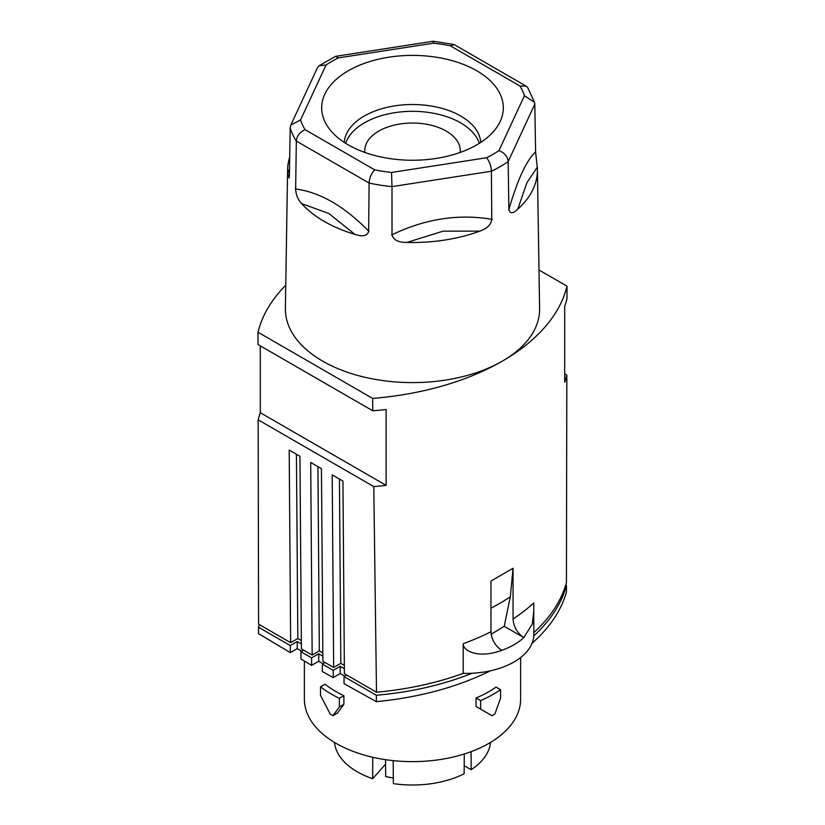 <?xml version="1.0" encoding="UTF-8"?>
<svg xmlns="http://www.w3.org/2000/svg" width="825" height="825" viewBox="0 0 825 825"><rect width="100%" height="100%" fill="white"/><g stroke="black" fill="none" stroke-linecap="round" stroke-linejoin="round"><path stroke-width="1.24" d="M393.195 760.629L393.339 783.637A78.128 45.107 180 0 0 464.135 773.757L464.269 754.009M385.595 764.094L372.683 778.717A78.128 45.107 180 0 1 334.496 742.428M490.514 742.428A78.128 45.107 180 0 1 471.137 769.715L464.186 765.693M385.553 759.66L385.688 776.593L393.308 778.016M471.137 769.715L471.137 751.658M372.683 778.717L372.745 757.257M532.032 643.325C549.821 627.547 561.289 610.407 566.445 591.907L566.445 585.513L565.702 585.059M520.616 657.556L520.616 699.208A108.116 62.422 180 0 1 453.874 756.876A108.116 62.422 180 0 1 336.043 743.346A108.116 62.422 180 0 1 304.384 699.208L304.384 661.042M476.066 697.981A108.116 62.422 180 0 0 496.052 687.101L500.548 689.7L500.548 698.301L494.969 713.728L492.154 715.791L476.066 706.499L476.066 697.981L480.593 700.59L480.593 709.118M500.548 689.7A114.448 66.082 180 0 1 480.593 700.59M487.668 713.202L476.066 706.499M320.512 686.802L325.04 684.183A108.116 62.422 180 0 0 336.043 691.628A108.116 62.422 180 0 0 343.881 695.722L339.374 698.321A114.448 66.082 180 0 1 320.512 686.802L320.512 695.32L330.309 714.326L333.135 715.523L337.611 712.934L343.881 704.323L339.374 706.922L332.846 715.791L337.611 712.934M343.881 695.722L343.881 704.323M339.374 698.321L339.374 706.922M322.358 664.084L322.358 671.571L333.207 677.614L333.207 670.354L322.358 664.084L325.06 662.527M490.349 670.838C457.267 687.163 419.275 697.434 376.355 701.663L376.355 695.258C411.201 692.175 443.118 684.843 472.096 673.252M376.355 695.258L344.046 676.613L344.046 683.657L376.355 701.663M333.207 677.614L340.23 673.551L344.829 676.16M340.23 673.551L340.23 666.291L333.207 670.354M344.046 676.613L346.758 675.046M322.967 663.733L318.728 661.248L318.728 653.771L322.874 656.123M318.728 661.248L311.613 665.363L300.95 658.989L300.95 651.729L311.613 657.886L311.613 665.363M259.328 624.577L258.555 627.248L258.555 633.652L290.297 652.616L297.227 648.615L301.744 651.276M318.728 653.771L311.613 657.886M340.23 666.291L344.376 668.724M533.775 635.91C550.584 620.441 561.474 603.632 566.445 585.513M258.555 627.248L290.297 645.573L290.297 652.616M297.227 648.615L297.227 641.572L290.297 645.573M297.227 641.572L301.373 643.923M300.95 651.729L303.652 650.162M338.384 57.894L335.538 56.358L433.207 41.25L433.455 43.189L338.384 57.894A113.891 65.752 0 0 0 326.03 65.031L319.203 65.691L317.377 67.856L290.812 125.111L290.183 127.823L289.4 175.498L289.152 178.014L287.729 173.642L289.513 168.651M285.759 285.192A228.061 131.67 0 0 0 257.998 332.228L372.622 398.403A228.061 131.67 0 0 0 502.384 361.113A127.122 73.394 180 0 1 322.606 361.103A127.122 73.394 180 0 1 285.388 308.529L287.605 169.723A124.895 72.105 0 0 0 287.729 173.642M301.641 203.61A124.895 72.105 0 0 0 324.184 221.389A124.895 72.105 0 0 0 354.977 234.403L328.762 213.458L301.641 203.61C297.897 199.568 295.907 194.69 295.659 188.987L296.319 141.044L369.095 183.068L368.672 231.134C367.486 235.868 362.918 236.961 354.977 234.403M289.699 157.235A124.895 72.105 0 0 0 287.605 169.723M335.538 56.358L319.203 65.691M333.857 134.042A90.812 52.429 180 0 1 327.783 126.71A90.812 52.429 180 0 1 373.323 60.524A90.812 52.429 180 0 1 491.143 81.603A90.812 52.429 180 0 1 497.217 126.71A90.812 52.429 180 0 1 419.533 160.091A90.812 52.429 180 0 1 333.857 134.042M524.442 95.721A113.891 65.752 0 0 0 519.925 85.986L450.326 45.798L454.266 44.643L526.123 86.14L527.783 87.718L534.548 102.362L524.442 95.721L498.97 150.614C504.56 152.831 507.633 156.472 508.179 161.556L534.817 104.156L534.548 102.362M519.925 85.986L526.123 86.14M333.651 667.487L322.905 661.279L321.451 468.672L310.695 462.464L312.159 655.071L301.403 648.873L299.949 456.256L289.193 450.058L290.658 642.665L258.576 624.133L258.163 419.832L373.787 486.585L376.499 692.216L344.407 673.695L342.952 481.088L332.197 474.88L333.661 667.487L340.828 663.352L344.345 665.383M373.787 486.585A228.061 131.67 0 0 0 386.121 485.358L260.298 412.717A228.061 131.67 0 0 0 258.163 419.832M260.298 412.717L260.298 345.861M372.622 398.403L372.787 410.809L258.019 344.551L257.998 332.228M537.395 169.723A124.895 72.105 0 0 0 537.271 167.155L526.886 182.81L517.749 209.22A124.895 72.105 0 0 0 537.395 169.723L539.612 308.529A127.122 73.394 180 0 1 502.384 361.113A228.061 131.67 0 0 0 567.002 286.182L566.981 298.691A228.061 131.67 180 0 1 564.702 306.395L564.702 382.253A228.061 131.67 0 0 0 566.837 375.138L566.424 582.563A228.061 131.67 180 0 1 533.827 632.569M513.057 568.239L513.057 619.008A228.061 131.67 180 0 0 533.754 602.972L533.827 634.384A67.578 39.012 180 0 1 463.207 673.355A228.061 131.67 180 0 1 376.499 692.216M312.159 655.071L319.327 650.935L322.843 652.967M290.658 642.665L297.825 638.519L301.342 640.551M386.121 485.358L386.121 409.499A228.061 131.67 180 0 1 372.787 410.809M463.207 673.355L463.207 643.706C463.083 652.101 480.697 658.371 501.693 650.358A67.578 39.012 0 0 0 523.793 637.601L532.362 623.937L533.827 610.438M501.703 650.368C495.165 645.82 491.576 639.623 490.957 631.764L490.957 581.048L513.057 568.281L510.314 596.805L504.219 626.309L491.164 634.281M539.003 270.012L567.002 286.182M566.837 375.138L564.702 373.911M513.057 619.008C513.676 626.856 517.265 633.064 523.803 637.612M504.219 626.299L523.793 637.601M340.828 663.352L339.426 479.057M319.327 650.935L317.924 466.641M297.825 638.519L296.423 454.224M290.812 125.111L300.558 119.924L326.03 65.031M300.558 119.924A113.891 65.752 0 0 0 305.075 129.659C299.743 132.134 296.825 135.929 296.319 141.044A124.028 71.61 0 0 1 290.183 127.823M305.075 129.659L374.674 169.847C371.291 173.446 369.435 177.849 369.095 183.068A124.028 71.61 0 0 0 391.999 186.615L392.03 234.754C393.339 239.941 398.289 242.498 406.89 242.426A124.895 72.105 0 0 0 479.748 231.155C487.018 228.649 491.03 224.699 491.772 219.316L491.411 171.229A124.028 71.61 0 0 0 508.179 161.556L508.87 209.447C509.933 213.85 512.892 213.768 517.749 209.22M479.748 231.155L443.149 231.155L406.89 242.426M364.887 152.47A47.726 27.555 180 0 1 364.774 150.583A47.726 27.555 180 0 1 410.417 123.059A47.726 27.555 180 0 1 460.041 148.18A47.726 27.555 180 0 1 460.226 150.583A47.726 27.555 180 0 1 460.113 152.47M479.325 143.323A68.001 39.26 0 0 0 432.578 113.077A68.001 39.26 0 0 0 364.423 122.822A68.001 39.26 0 0 0 346.82 140.425A68.001 39.26 0 0 0 345.675 143.323M480.728 142.426A68.279 39.425 0 0 0 471.632 124.224A68.279 39.425 0 0 0 403.59 104.847A68.279 39.425 0 0 0 346.552 133.733A68.279 39.425 0 0 0 344.272 142.426M391.999 186.615L391.545 172.456L486.616 157.75C489.545 161.494 491.143 165.99 491.411 171.229L391.999 186.615M534.817 104.156L535.6 151.862L537.271 167.155M450.326 45.798A113.891 65.752 0 0 0 433.455 43.189M374.674 169.847A113.891 65.752 0 0 0 391.545 172.456M486.616 157.75A113.891 65.752 0 0 0 498.97 150.614M490.957 631.754A228.061 131.67 180 0 1 463.207 643.706M490.957 608.169A223.224 128.937 0 0 0 510.304 596.815M391.576 234.97C425.081 218.78 458.638 213.593 492.236 219.398M295.319 188.935C320.007 192.142 344.572 206.322 369.012 231.474M508.757 209.859C517.574 179.561 526.567 160.194 535.724 151.748M453.668 44.416L433.207 41.25"/></g></svg>
